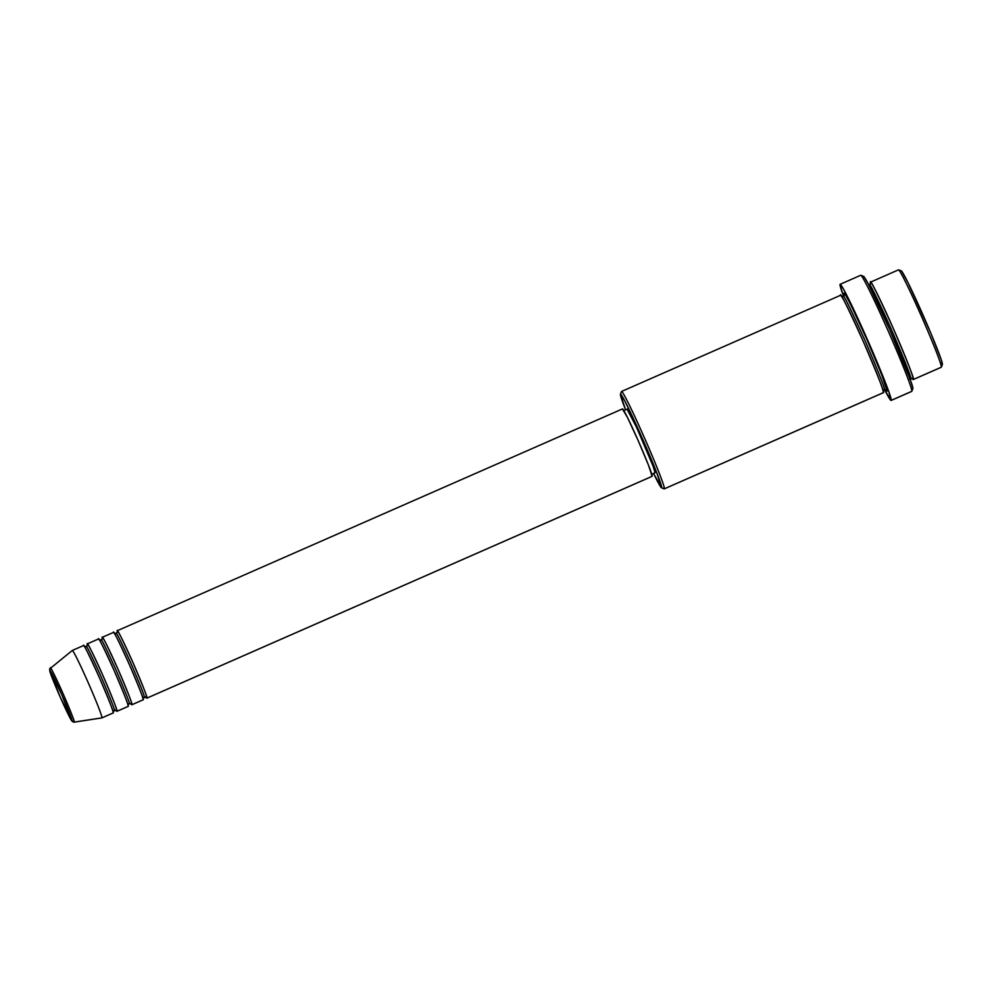 <?xml version="1.0" encoding="UTF-8"?>
<svg xmlns="http://www.w3.org/2000/svg" width="992" height="992" viewBox="0 0 992 992"><rect width="100%" height="100%" fill="white"/><g stroke="black" fill="none" stroke-linecap="round" stroke-linejoin="round"><path stroke-width="1.49" d="M72.292 650.479L49.811 668.794L50.146 672.266L60.413 697.55L71.523 720.552L74.214 722.102A29.562 1.29 66.3 0 1 74.164 722.151L101.903 717.91A36.828 1.612 -113.7 0 0 101.965 717.861A36.828 1.612 66.3 0 1 101.916 717.91L113.15 712.975A36.828 1.612 -113.7 0 0 113.187 712.926L101.965 717.861L74.214 722.102A2.046 2.046 -155.1 0 1 72.032 720.911A27.578 1.203 66.3 0 1 60.239 697.14A27.578 1.203 66.3 0 1 49.798 670.48A27.578 1.203 66.3 0 1 61.591 694.239A27.578 1.203 66.3 0 1 72.032 720.911A2.046 2.046 24.9 0 0 74.214 722.102C75.243 722.908 71.511 713.384 63.029 693.532C54.262 674.275 50.046 665.793 50.381 668.062L50.381 668.062A2.046 2.046 24.9 0 0 49.798 670.48L61.591 694.239L72.032 720.911L60.239 697.14L49.798 670.48A2.046 2.046 -155.1 0 1 50.381 668.062A29.562 1.29 66.3 0 1 63.178 693.892A29.562 1.29 66.3 0 1 74.214 722.102L101.965 717.861A36.828 1.612 -113.7 0 0 88.214 682.694A36.828 1.612 -113.7 0 0 72.292 650.479A36.828 1.612 66.3 0 1 72.304 650.467A36.828 1.612 66.3 0 1 88.3 682.893A36.828 1.612 66.3 0 1 101.965 717.861L113.187 712.926A36.828 1.612 -113.7 0 0 99.535 677.97A36.828 1.612 -113.7 0 0 83.539 645.544L72.304 650.467M622.468 408.952L627.452 417.446L638.216 440.684L648.446 465.062L652.166 476.296A36.828 1.612 -113.7 0 1 652.116 476.346L146.828 698.182A36.828 1.612 66.3 0 0 146.878 698.132L652.166 476.296L146.878 698.132C148.143 699.137 143.493 687.27 132.928 662.532C122.016 638.55 116.758 627.973 117.18 630.8A2.046 2.046 -155.1 0 1 117.168 632.474A2.046 2.046 24.9 0 0 117.18 630.8L117.18 630.8A36.828 1.612 66.3 0 0 117.316 631.941L117.18 630.8A36.828 1.612 66.3 0 1 117.23 630.751A36.828 1.612 66.3 0 1 133.213 663.177A36.828 1.612 66.3 0 1 146.878 698.132A2.046 2.046 24.9 0 0 144.187 697.091C145.378 698.033 140.988 686.824 131.006 663.462C120.702 640.807 115.742 630.825 116.138 633.491C115.742 630.825 120.702 640.807 131.006 663.462C140.988 686.824 145.378 698.033 144.187 697.091A2.046 2.046 24.9 0 0 143.146 698.108A2.046 2.046 -155.1 0 1 144.187 697.091L144.187 697.091A2.046 2.046 -155.1 0 1 146.878 698.132L145.886 697.116M129.208 703.663A2.046 2.046 -155.1 0 1 131.911 704.717L131.043 703.886A36.828 1.612 66.3 0 0 131.862 704.766A36.828 1.612 66.3 0 0 131.911 704.717L143.133 699.782A36.828 1.612 -113.7 0 0 129.468 664.814A36.828 1.612 -113.7 0 0 113.485 632.4L102.25 637.323A36.828 1.612 66.3 0 1 118.246 669.749A36.828 1.612 66.3 0 1 131.911 704.717A2.046 2.046 24.9 0 0 129.208 703.663L129.208 703.663A2.046 2.046 24.9 0 0 128.179 704.68A2.046 2.046 -155.1 0 1 129.208 703.663C130.411 704.605 126.021 693.396 116.039 670.034C105.722 647.379 100.762 637.397 101.159 640.063C100.762 637.397 105.722 647.379 116.039 670.034C126.021 693.396 130.411 704.605 129.208 703.663M131.862 704.766L143.084 699.831A36.828 1.612 -113.7 0 0 143.133 699.782L131.911 704.717C133.176 705.709 128.526 693.842 117.961 669.104C107.037 645.122 101.792 634.545 102.213 637.372L102.213 637.372A36.828 1.612 66.3 0 0 102.35 638.513L102.213 637.372A2.046 2.046 -155.1 0 1 102.188 639.046A2.046 2.046 24.9 0 0 102.213 637.372A36.828 1.612 66.3 0 1 102.25 637.323M87.284 643.895L98.506 638.972A36.828 1.612 -113.7 0 1 114.502 671.398A36.828 1.612 -113.7 0 1 128.166 706.354A36.828 1.612 -113.7 0 1 128.117 706.403L116.895 711.338A36.828 1.612 66.3 0 0 116.932 711.289L128.166 706.354L116.932 711.289C118.209 712.281 113.559 700.414 102.982 675.676C92.07 651.694 86.812 641.117 87.234 643.944A2.046 2.046 -155.1 0 1 87.222 645.631A2.046 2.046 24.9 0 0 87.234 643.944L87.234 643.944A36.828 1.612 66.3 0 0 87.37 645.098L87.234 643.944A36.828 1.612 66.3 0 1 87.284 643.895A36.828 1.612 66.3 0 1 103.267 676.321A36.828 1.612 66.3 0 1 116.932 711.289A2.046 2.046 24.9 0 0 114.241 710.235C115.444 711.177 111.042 699.968 101.06 676.606C90.756 653.951 85.796 643.969 86.192 646.635C85.796 643.969 90.756 653.951 101.06 676.606C111.042 699.968 115.444 711.177 114.241 710.235A2.046 2.046 24.9 0 0 113.2 711.252A2.046 2.046 -155.1 0 1 114.241 710.235L114.241 710.235A2.046 2.046 -155.1 0 1 116.932 711.289L115.952 710.26M870.443 282.174A53.196 2.319 66.3 0 0 870.381 282.249A2.046 2.046 -155.1 0 1 870.368 283.923A2.046 2.046 24.9 0 0 870.381 282.249L870.381 282.249A53.196 2.319 66.3 0 0 870.492 283.538L870.381 282.249C869.773 278.157 877.362 293.434 893.135 328.079C908.399 363.804 915.108 380.953 913.272 379.514A53.196 2.319 66.3 0 1 913.21 379.576L941.284 367.251A53.196 2.319 -113.7 0 0 941.346 367.189L913.272 379.514A2.046 2.046 24.9 0 0 910.582 378.46C912.342 379.849 905.882 363.357 891.213 329.009C876.048 295.69 868.756 281.009 869.327 284.94C868.756 281.009 876.048 295.69 891.213 329.009C905.882 363.357 912.342 379.849 910.582 378.46A2.046 2.046 24.9 0 0 910.024 378.82A2.046 2.046 -155.1 0 1 910.582 378.46L910.582 378.46A2.046 2.046 -155.1 0 1 913.272 379.514L941.346 367.189L942.388 364.498A51.15 2.232 -113.7 0 0 942.4 364.473A51.15 2.232 -113.7 0 0 923.812 316.832A51.15 2.232 -113.7 0 0 901.319 270.903L898.628 269.861A53.196 2.319 66.3 0 1 922.027 317.626A53.196 2.319 66.3 0 1 941.358 367.164A53.196 2.319 66.3 0 1 941.346 367.189A53.196 2.319 -113.7 0 0 921.618 316.684A53.196 2.319 -113.7 0 0 898.516 269.849L870.443 282.174A53.196 2.319 66.3 0 1 893.544 329.009A53.196 2.319 66.3 0 1 913.272 379.514L912.094 378.411M901.145 270.965L898.95 270.122L901.79 271.349L908.077 282.757L930.818 333.138L941.309 359.898L942.388 364.498L941.358 367.164A53.196 2.319 66.3 0 1 941.185 367.251M661.503 487.804L664.194 488.858A53.196 2.319 -113.7 0 0 664.38 488.796A53.196 2.319 66.3 0 1 664.305 488.858L883.264 392.733A53.196 2.319 -113.7 0 0 883.339 392.658L664.38 488.796L661.676 487.742A51.15 2.232 66.3 0 1 661.503 487.804A51.15 2.232 66.3 0 1 653.542 473.482L661.676 487.742L656.53 472.142L634.322 420.596L624.6 400.607L620.434 394.221L621.476 391.53A53.196 2.319 -113.7 0 0 621.463 391.555A53.196 2.319 -113.7 0 0 621.476 391.542A53.196 2.319 66.3 0 1 621.476 391.53L620.434 394.221A51.15 2.232 66.3 0 1 642.308 438.29A51.15 2.232 66.3 0 1 661.676 487.742L664.38 488.796A53.196 2.319 -113.7 0 0 644.23 437.36A53.196 2.319 -113.7 0 0 621.476 391.53A53.196 2.319 66.3 0 1 621.55 391.456A53.196 2.319 66.3 0 1 644.639 438.29A53.196 2.319 66.3 0 1 664.38 488.796L883.339 392.658A53.196 2.319 -113.7 0 0 863.598 342.153A53.196 2.319 -113.7 0 0 840.497 295.318L621.55 391.456M863.338 276.408L861.23 275.59L864.106 276.855L868.335 284.072L889.588 329.294L910.619 380.482L912.863 388.046L911.797 391.307L912.838 388.641A61.38 2.678 -113.7 0 0 912.838 388.616A61.38 2.678 -113.7 0 0 890.531 331.44A61.38 2.678 -113.7 0 0 863.536 276.334L860.858 275.28A63.426 2.765 66.3 0 1 888.745 332.233A63.426 2.765 66.3 0 1 911.797 391.307A63.426 2.765 66.3 0 1 911.784 391.332A63.426 2.765 -113.7 0 0 888.262 331.117A63.426 2.765 -113.7 0 0 860.721 275.268L840.137 284.307A63.426 2.765 66.3 0 1 867.665 340.157A63.426 2.765 66.3 0 1 891.2 400.371L911.784 391.332L891.2 400.371A63.426 2.765 66.3 0 1 891.126 400.446A63.426 2.765 66.3 0 1 884.715 389.906M844.291 295.033L844.18 293.744L844.849 294.14L846.312 296.385L851.384 306.007L866.934 339.574L881.714 374.79L887.071 391.009A2.046 2.046 24.9 0 0 883.351 390.984A2.046 2.046 -155.1 0 1 884.38 389.968L884.38 389.968A2.046 2.046 -155.1 0 1 887.071 391.009L885.893 389.906M844.341 295.232L844.18 293.744A2.046 2.046 -155.1 0 1 844.167 295.43A2.046 2.046 24.9 0 0 844.18 293.744C843.572 289.664 851.161 304.941 866.934 339.574C882.198 375.311 888.906 392.448 887.071 391.009L886.042 390.129M651.707 476.024L652.166 476.296A36.828 1.612 -113.7 0 0 638.501 441.328A36.828 1.612 -113.7 0 0 622.505 408.902L117.23 630.751M627.031 409.188L636.48 427.118L653.195 466.401L655.08 472.775L651.769 474.226L655.08 472.775A34.782 1.513 -113.7 0 0 642.171 439.754A34.782 1.513 -113.7 0 0 627.08 409.138L623.336 410.775M884.405 389.323L890.928 400.408L888.919 391.939L867.182 339.041L843.808 289.664L840.844 284.865L840.026 285.002L843.547 296.162A63.426 2.765 66.3 0 1 840.05 284.394A63.426 2.765 66.3 0 1 840.137 284.307M116.895 711.338A36.828 1.612 66.3 0 1 116.076 710.458M913.21 379.576A53.196 2.319 66.3 0 1 912.243 378.622M891.126 400.446L911.71 391.418A63.426 2.765 -113.7 0 0 911.784 391.332A63.426 2.765 66.3 0 1 911.586 391.418M620.434 394.221L625.592 409.82A51.15 2.232 66.3 0 1 620.422 394.233A51.15 2.232 66.3 0 1 620.434 394.221M651.298 474.474L655.042 472.824A34.782 1.513 -113.7 0 0 655.08 472.775L654.646 472.527M146.828 698.182A36.828 1.612 66.3 0 1 146.01 697.314M884.38 389.968C886.141 391.344 879.681 374.864 865.012 340.504C849.846 307.198 842.555 292.516 843.126 296.447C842.555 292.516 849.846 307.198 865.012 340.504C879.681 374.864 886.141 391.344 884.38 389.968M844.328 294.922L843.126 296.447M883.339 392.658C885.174 394.097 878.453 376.948 863.189 341.223C847.416 306.578 839.827 291.301 840.435 295.393M113.187 712.926C114.464 713.93 109.814 702.051 99.25 677.325C88.325 653.331 83.08 642.766 83.489 645.594M113.051 711.971L113.212 711.239A2.046 2.046 24.9 0 0 113.187 711.289L116.002 710.297M84.208 646.288L86.192 646.635M128.166 706.354C129.431 707.346 124.781 695.479 114.216 670.741C103.292 646.759 98.047 636.182 98.468 639.022M128.018 705.399L128.179 704.667A2.046 2.046 24.9 0 0 128.154 704.717L129.171 703.712L131.192 704.01M99.175 639.716L101.159 640.063M143.133 699.782C144.41 700.774 139.76 688.907 129.183 664.169C118.271 640.187 113.014 629.61 113.435 632.45M142.984 698.827L143.146 698.095A2.046 2.046 24.9 0 0 143.133 698.145L145.948 697.14M114.154 633.144L116.138 633.491M116.176 633.442L117.341 631.854M101.209 640.014L102.35 638.327M86.23 646.598L87.395 644.998M869.389 284.865L870.517 283.414M912.156 378.436L909.552 379.465M883.202 391.592L884.318 390.03L885.955 389.93M843.2 296.372L841.29 296.149M621.476 391.542L620.422 394.233"/></g></svg>
